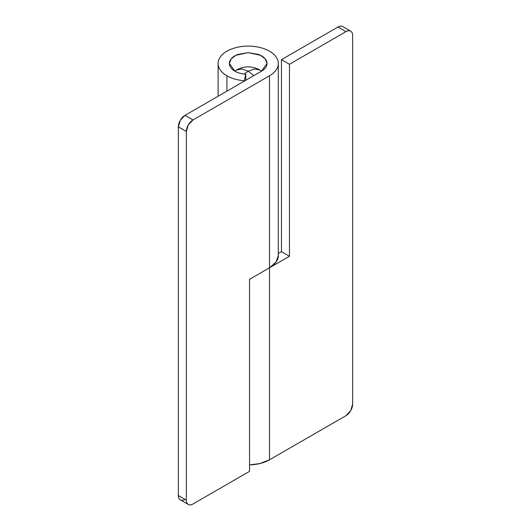 <?xml version="1.0" encoding="UTF-8"?>
<svg xmlns="http://www.w3.org/2000/svg" width="531" height="531" viewBox="0 0 531 531"><rect width="100%" height="100%" fill="white"/><g stroke="black" fill="none" stroke-linecap="round" stroke-linejoin="round"><path stroke-width="0.8" d="M249.537 464.897A30.101 17.377 0 0 0 269.489 459.819L269.489 267.803L269.489 459.819L345.986 415.66L350.686 410.695L352.637 404.137L352.637 35.464C352.637 33.347 351.987 31.906 350.686 31.156C349.391 30.406 347.818 30.566 345.986 31.621L289.448 64.264L289.448 256.281L269.489 267.803L289.448 256.281L281.463 251.674L281.463 59.658L338.001 27.015C339.84 25.953 341.406 25.8 342.707 26.55A9.405 5.429 120 0 0 338.001 27.015L281.463 59.658L289.448 64.264L345.986 31.621L338.001 27.015L345.986 31.621A9.405 5.429 -60 0 1 350.686 31.156A9.405 5.429 -60 0 1 352.637 35.464L352.637 404.137A9.405 5.429 -60 0 1 345.986 415.66L269.489 459.819L259.725 463.59L249.537 464.897M278.31 253.499L281.463 251.674L278.31 253.499M281.463 59.658L289.448 64.264L289.448 256.281L281.463 251.674L281.463 59.658M278.31 63.501L278.31 255.517L276.014 262.168L269.489 267.803L249.537 279.326L249.537 471.342L192.999 503.985A9.405 5.429 -60 0 1 188.293 504.45A9.405 5.429 -60 0 1 186.348 500.142L186.348 131.469L178.363 126.863L178.363 495.536L178.363 126.863A9.405 5.429 120 0 1 185.014 115.34L180.314 120.305L178.363 126.863L186.348 131.469A9.405 5.429 -60 0 1 192.999 119.953L185.014 115.34L261.511 71.181C264.199 69.627 265.918 67.769 266.655 65.618C267.398 63.461 267.047 61.37 265.586 59.339C264.133 57.315 261.823 55.689 258.657 54.467L248.203 52.635L237.755 54.467C234.589 55.689 232.279 57.315 230.826 59.339C229.365 61.37 229.014 63.461 229.75 65.618C230.494 67.769 232.213 69.627 234.901 71.181A18.811 10.859 180 0 0 245.767 74.267L244.3 80.732L245.767 74.267L245.767 80.267L245.767 74.267C241.559 73.928 237.934 72.9 234.901 71.181L229.392 63.501L231.091 58.987L235.844 55.31L248.203 52.635L260.568 55.31L265.321 58.987L267.02 63.501L261.511 71.181L185.014 115.34L192.999 119.953L269.489 75.787L269.489 267.803L249.537 279.326L249.537 471.342L192.999 503.985C191.16 505.047 189.594 505.2 188.293 504.45C186.998 503.7 186.348 502.266 186.348 500.142L186.348 131.469L188.293 124.918L192.999 119.953L269.489 75.787C273.797 73.305 276.545 70.338 277.726 66.886C278.914 63.441 278.344 60.096 276.014 56.85C273.684 53.598 269.994 51.003 264.929 49.051C259.865 47.093 254.296 46.117 248.203 46.117C242.116 46.117 236.541 47.093 231.483 49.051C226.418 51.003 222.728 53.598 220.398 56.85C218.068 60.096 217.498 63.441 218.679 66.886C219.867 70.338 222.615 73.305 226.923 75.787A30.101 17.377 0 0 0 244.3 80.732L244.3 81.117L244.3 80.732A30.101 17.377 180 0 1 226.923 75.787L226.923 91.146L226.923 75.787A30.101 17.377 180 0 1 218.128 62.771A30.101 17.377 180 0 1 248.203 46.117A30.101 17.377 180 0 1 278.284 62.771A30.101 17.377 180 0 1 269.489 75.787L269.489 267.803A30.101 17.377 0 0 0 278.244 254.389M188.293 504.45L180.314 499.844A9.405 5.429 120 0 1 178.363 495.536L186.348 500.142L178.363 495.536C178.363 497.653 179.013 499.094 180.314 499.844C181.609 500.594 183.182 500.434 185.014 499.379M253.864 75.594L248.203 71.181L244.147 74.108L248.203 71.181L254.528 68.97L259.964 70.012L254.528 68.97L248.203 71.181L241.884 68.97L236.448 70.012L241.884 68.97L248.203 71.181L253.864 75.594M234.901 71.181L236.448 70.012C244.287 65.831 252.125 65.831 259.964 70.012L261.657 71.094M342.707 26.55L350.686 31.156M218.102 96.237L218.102 64.105M229.392 63.501L229.392 63.879M236.448 70.012L234.755 71.094"/></g></svg>
